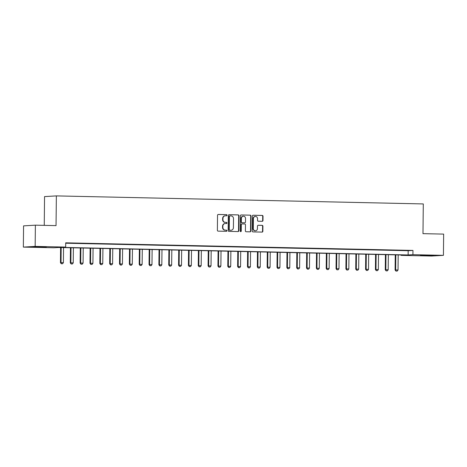 <?xml version="1.0" encoding="UTF-8"?>
<svg xmlns="http://www.w3.org/2000/svg" width="467" height="467" viewBox="0 0 467 467"><rect width="100%" height="100%" fill="white"/><g stroke="black" fill="none" stroke-linecap="round" stroke-linejoin="round"><path stroke-width="0.7" d="M227.067 215.24A0.584 0.543 86.6 0 0 226.53 214.645L218.317 214.464A0.835 0.771 86.6 0 0 217.534 215.281L217.377 230.289A0.835 0.771 86.6 0 0 218.142 231.136L226.355 231.317A0.584 0.543 86.6 0 0 226.904 230.745A0.584 0.543 86.6 0 0 226.367 230.149L225.304 230.126A2.668 2.475 86.6 0 1 222.858 227.406L222.87 226.156A2.668 2.475 86.6 0 1 225.374 223.541L226.437 223.565A0.584 0.543 86.6 0 0 226.985 222.993A0.584 0.543 86.6 0 0 226.448 222.397L225.386 222.374A2.668 2.475 86.6 0 1 222.94 219.653L222.952 218.404A2.668 2.475 86.6 0 1 225.456 215.789L226.518 215.812A0.584 0.543 86.6 0 0 227.067 215.24M226.355 215.812A0.584 0.543 86.6 0 0 226.209 214.662L218.124 214.487M226.197 231.317A0.584 0.543 86.6 0 0 226.046 230.173L225.304 230.126M226.279 223.565A0.584 0.543 86.6 0 0 226.127 222.42L225.386 222.374M424.602 255.607L420.463 255.391L423.388 255.268L433.72 255.531L424.602 255.607M37.197 247.125L33.058 246.909L35.982 246.786L46.315 247.049L37.197 247.125M262.197 221.305A0.835 0.771 86.6 0 0 262.979 220.488L263.02 216.279A0.835 0.771 86.6 0 0 262.256 215.427L253.137 215.229A0.835 0.771 86.6 0 0 252.355 216.046L252.198 231.048A0.835 0.771 86.6 0 0 252.962 231.901L262.08 232.099A0.835 0.771 86.6 0 0 262.863 231.282L262.915 226.197A0.835 0.771 86.6 0 0 262.15 225.351L258.251 225.263A0.835 0.771 86.6 0 0 257.469 226.081L257.44 228.602A2.23 2.066 86.6 0 1 255.507 230.786A2.23 2.066 86.6 0 1 253.307 228.509L253.412 218.632A2.23 2.066 86.6 0 1 255.344 216.449A2.23 2.066 86.6 0 1 257.545 218.725L257.527 220.371A0.835 0.771 86.6 0 0 258.292 221.218L262.197 221.305M23.35 247.101L23.572 225.87L35.381 225.17L56.046 225.619L56.361 195.895L423.295 203.933L422.979 233.658L443.65 234.107L443.428 255.344L431.619 256.039L401.106 255.373L405.893 255.087L58.649 247.487L53.863 247.767L23.35 247.101L35.159 246.401L65.666 247.072L60.885 247.352L408.129 254.959L412.916 254.673L443.428 255.344M35.381 225.17L35.159 246.401M65.707 243.214L408.176 250.709L412.962 250.429L65.713 242.822L65.666 247.072M412.962 250.429L412.916 254.673M238.981 215.754A0.835 0.771 86.6 0 0 238.217 214.902L229.099 214.703A0.835 0.771 86.6 0 0 228.316 215.52L228.159 230.523A0.835 0.771 86.6 0 0 228.923 231.375L238.047 231.574A0.835 0.771 86.6 0 0 238.824 230.756L238.981 215.754L238.666 215.772A0.835 0.771 86.6 0 0 237.901 214.919L228.906 214.727M241.118 214.966L250.236 215.164A0.835 0.771 86.6 0 1 251.001 216.017L250.843 231.019A0.835 0.771 86.6 0 1 250.061 231.836L246.162 231.755A0.835 0.771 86.6 0 1 245.397 230.902L245.461 224.814A0.835 0.771 86.6 0 0 244.696 223.967L242.104 223.909A0.835 0.771 86.6 0 0 241.322 224.726L241.258 231.06A0.584 0.543 86.6 0 1 240.75 231.632A0.584 0.543 86.6 0 1 240.178 231.037L240.336 215.783A0.835 0.771 86.6 0 1 241.118 214.966L241.001 214.972M67.336 243.044L72.858 243.103L67.336 243.044M77.178 243.26L82.7 243.319L77.178 243.26M87.02 243.476L92.542 243.535L87.02 243.476M96.867 243.692L102.39 243.751L96.867 243.692M106.71 243.908L112.232 243.967L106.71 243.908M116.552 244.124L122.074 244.183L116.552 244.124M126.394 244.34L131.916 244.393L126.394 244.34M136.236 244.556L141.758 244.609L136.236 244.556M146.078 244.772L151.6 244.825L146.078 244.772M155.92 244.988L161.442 245.041L155.92 244.988M165.762 245.204L171.284 245.257L165.762 245.204M175.604 245.414L181.126 245.473L175.604 245.414M185.446 245.63L190.968 245.689L185.446 245.63M195.288 245.846L200.81 245.905L195.288 245.846M205.136 246.062L210.658 246.121L205.136 246.062M214.978 246.278L220.5 246.337L214.978 246.278M224.82 246.494L230.342 246.553L224.82 246.494M234.662 246.71L240.184 246.769L234.662 246.71M244.504 246.926L250.026 246.985L244.504 246.926M254.346 247.142L259.868 247.195L254.346 247.142M264.188 247.358L269.71 247.411L264.188 247.358M274.03 247.574L279.552 247.627L274.03 247.574M283.872 247.79L289.394 247.843L283.872 247.79M293.714 248L299.236 248.059L293.714 248M303.562 248.216L309.084 248.275L303.562 248.216M313.404 248.432L318.926 248.491L313.404 248.432M323.246 248.648L328.768 248.707L323.246 248.648M333.088 248.864L338.61 248.923L333.088 248.864M342.93 249.08L348.452 249.139L342.93 249.08M352.772 249.296L358.294 249.355L352.772 249.296M362.614 249.512L368.136 249.571L362.614 249.512M372.456 249.728L377.978 249.781L372.456 249.728M382.298 249.944L387.82 249.997L382.298 249.944M392.14 250.16L397.662 250.213L392.14 250.16M401.988 250.376L407.51 250.429L401.988 250.376M56.361 195.895L44.552 196.595L44.254 225.363M401.112 254.982L401.106 255.373M408.176 250.709L408.129 254.959M225.269 215.795L224.948 215.812A2.668 2.475 86.6 0 0 222.636 218.422L222.952 218.404M225.065 222.397A2.668 2.475 86.6 0 1 222.619 219.671L222.636 218.422M225.187 223.547L224.866 223.565A2.668 2.475 86.6 0 0 222.555 226.174L222.87 226.156M224.983 230.149A2.668 2.475 86.6 0 1 222.537 227.423L222.555 226.174M237.919 231.574A0.835 0.771 86.6 0 0 238.509 230.774L238.666 215.772M229.939 215.888A0.584 0.543 86.6 0 0 229.39 216.46L229.25 229.63A0.584 0.543 86.6 0 0 229.787 230.225L230.908 230.249A2.668 2.475 86.6 0 0 233.407 227.639L233.506 218.632A2.668 2.475 86.6 0 0 231.06 215.912L229.939 215.888M229.857 215.894L229.618 215.906A0.584 0.543 86.6 0 0 229.069 216.478L229.39 216.46M231.095 230.249L230.774 230.266A2.668 2.475 86.6 0 1 230.587 230.272L229.466 230.243A0.584 0.543 86.6 0 1 228.935 229.647L229.069 216.478M240.925 214.989L250.236 215.164M249.938 231.836A0.835 0.771 86.6 0 0 250.528 231.042L250.686 216.034A0.835 0.771 86.6 0 0 249.921 215.182M241.994 223.915L241.789 223.927A0.835 0.771 86.6 0 0 241.007 224.744L240.937 231.077L241.258 231.06M240.593 231.614A0.584 0.543 86.6 0 0 240.937 231.077M245.525 218.503A2.23 2.066 86.6 0 0 243.325 216.227A2.23 2.066 86.6 0 0 241.392 218.41L241.357 221.889A0.835 0.771 86.6 0 0 242.116 222.741L244.708 222.8A0.835 0.771 86.6 0 0 245.49 221.983L245.525 218.503M243.325 216.227L243.009 216.25A2.23 2.066 86.6 0 0 241.071 218.428L241.392 218.41M244.504 222.812A0.835 0.771 86.6 0 1 244.387 222.817L241.801 222.759A0.835 0.771 86.6 0 1 241.036 221.913L241.071 218.428M255.344 216.449L255.029 216.472A2.23 2.066 86.6 0 0 253.091 218.649L253.412 218.632M255.507 230.786L255.186 230.803A2.23 2.066 86.6 0 1 252.986 228.532L253.091 218.649M261.952 232.099A0.835 0.771 86.6 0 0 262.542 231.305L262.6 226.221A0.835 0.771 86.6 0 0 261.835 225.368L258.058 225.287M262.069 221.305A0.835 0.771 86.6 0 0 262.658 220.506L262.699 216.297A0.835 0.771 86.6 0 0 261.934 215.445L252.945 215.252M60.611 247.528L60.453 262.647L63.389 262.664L63.547 247.592M61.27 263.75L62.549 263.767L61.27 263.75L60.453 262.647M61.183 247.539L61.025 262.612L61.364 263.744M63.389 262.664L62.549 263.767M70.453 247.743L70.295 262.863L73.231 262.88L73.389 247.808M71.112 263.966L72.391 263.983L71.112 263.966L70.295 262.863M71.025 247.755L70.867 262.828L71.206 263.96M73.231 262.88L72.391 263.983M80.295 247.959L80.137 263.079L83.073 263.096L83.231 248.024M80.954 264.182L82.233 264.199L80.954 264.182L80.137 263.079M80.867 247.971L80.709 263.044L81.054 264.176M83.073 263.096L82.233 264.199M90.137 248.175L89.979 263.295L92.915 263.312L93.073 248.24M90.796 264.398L92.075 264.415L90.796 264.398L89.979 263.295M90.715 248.187L90.551 263.26L90.896 264.392M92.915 263.312L92.075 264.415M99.979 248.391L99.821 263.511L102.758 263.528L102.915 248.456M100.639 264.608L101.917 264.631L100.639 264.608L99.821 263.511M100.557 248.403L100.399 263.476L100.738 264.608M102.758 263.528L101.917 264.631M109.821 248.607L109.663 263.721L112.6 263.744L112.757 248.672M110.481 264.824L111.759 264.847L110.481 264.824L109.663 263.721M110.399 248.619L110.241 263.692L110.58 264.818M112.6 263.744L111.759 264.847M119.669 248.823L119.505 263.937L122.442 263.954L122.599 248.888M120.328 265.04L121.601 265.063L120.328 265.04L119.505 263.937M120.241 248.835L120.083 263.908L120.422 265.034M122.442 263.954L121.601 265.063M129.511 249.034L129.347 264.153L132.289 264.17L132.447 249.098M130.17 265.256L131.443 265.279L130.17 265.256L129.347 264.153M130.083 249.051L129.925 264.118L130.264 265.25M132.289 264.17L131.443 265.279M139.353 249.25L139.195 264.369L142.131 264.386L142.289 249.314M140.012 265.472L141.285 265.495L140.012 265.472L139.195 264.369M139.925 249.267L139.767 264.334L140.106 265.466M142.131 264.386L141.285 265.495M149.195 249.466L149.037 264.585L151.973 264.602L152.131 249.53M149.854 265.688L151.133 265.711L149.854 265.688L149.037 264.585M149.767 249.477L149.609 264.55L149.948 265.682M151.973 264.602L151.133 265.711M159.037 249.682L158.879 264.801L161.815 264.818L161.973 249.746M159.696 265.904L160.975 265.921L159.696 265.904L158.879 264.801M159.609 249.693L159.451 264.766L159.79 265.898M161.815 264.818L160.975 265.921M168.879 249.898L168.721 265.017L171.658 265.034L171.815 249.962M169.539 266.12L170.817 266.137L169.539 266.12L168.721 265.017M169.451 249.909L169.293 264.982L169.632 266.114M171.658 265.034L170.817 266.137M178.721 250.114L178.563 265.233L181.5 265.25L181.657 250.178M179.381 266.336L180.659 266.353L179.381 266.336L178.563 265.233M179.293 250.125L179.135 265.198L179.48 266.33M181.5 265.25L180.659 266.353M188.563 250.33L188.405 265.449L191.342 265.466L191.499 250.394M189.223 266.552L190.501 266.569L189.223 266.552L188.405 265.449M189.141 250.341L188.977 265.414L189.322 266.546M191.342 265.466L190.501 266.569M198.405 250.545L198.247 265.665L201.184 265.682L201.341 250.61M199.065 266.768L200.343 266.785L199.065 266.768L198.247 265.665M198.983 250.557L198.825 265.63L199.164 266.762M201.184 265.682L200.343 266.785M208.247 250.761L208.089 265.881L211.026 265.898L211.183 250.826M208.907 266.984L210.185 267.001L208.907 266.984L208.089 265.881M208.825 250.773L208.667 265.846L209.006 266.978M211.026 265.898L210.185 267.001M218.089 250.977L217.931 266.097L220.868 266.114L221.025 251.042M218.754 267.2L220.027 267.217L218.754 267.2L217.931 266.097M218.667 250.989L218.509 266.062L218.848 267.194M220.868 266.114L220.027 267.217M227.937 251.193L227.773 266.313L230.716 266.33L230.873 251.258M228.597 267.41L229.869 267.433L228.597 267.41L227.773 266.313M228.509 251.205L228.351 266.278L228.69 267.404M230.716 266.33L229.869 267.433M237.779 251.409L237.621 266.523L240.558 266.54L240.715 251.474M238.439 267.626L239.711 267.649L238.439 267.626L237.621 266.523M238.351 251.421L238.193 266.494L238.532 267.62M240.558 266.54L239.711 267.649M247.621 251.625L247.463 266.739L250.4 266.756L250.557 251.69M248.281 267.842L249.559 267.865L248.281 267.842L247.463 266.739M248.193 251.637L248.035 266.71L248.374 267.836M250.4 266.756L249.559 267.865M257.463 251.836L257.305 266.955L260.242 266.972L260.399 251.9M258.123 268.058L259.401 268.081L258.123 268.058L257.305 266.955M258.035 251.853L257.877 266.92L258.216 268.052M260.242 266.972L259.401 268.081M267.305 252.052L267.147 267.171L270.084 267.188L270.241 252.116M267.965 268.274L269.243 268.297L267.965 268.274L267.147 267.171M267.877 252.069L267.719 267.136L268.058 268.268M270.084 267.188L269.243 268.297M277.147 252.268L276.989 267.387L279.926 267.404L280.083 252.332M277.807 268.49L279.085 268.513L277.807 268.49L276.989 267.387M277.719 252.279L277.561 267.352L277.906 268.484M279.926 267.404L279.085 268.513M286.989 252.484L286.831 267.603L289.768 267.62L289.925 252.548M287.649 268.706L288.927 268.723L287.649 268.706L286.831 267.603M287.561 252.495L287.403 267.568L287.748 268.7M289.768 267.62L288.927 268.723M296.831 252.7L296.673 267.819L299.61 267.836L299.767 252.764M297.491 268.922L298.769 268.939L297.491 268.922L296.673 267.819M297.409 252.711L297.251 267.784L297.59 268.916M299.61 267.836L298.769 268.939M306.673 252.916L306.515 268.035L309.452 268.052L309.609 252.98M307.333 269.138L308.611 269.155L307.333 269.138L306.515 268.035M307.251 252.927L307.093 268L307.432 269.132M309.452 268.052L308.611 269.155M316.515 253.132L316.357 268.251L319.294 268.268L319.451 253.196M317.181 269.354L318.453 269.371L317.181 269.354L316.357 268.251M317.093 253.143L316.935 268.216L317.274 269.348M319.294 268.268L318.453 269.371M326.363 253.347L326.199 268.467L329.136 268.484L329.299 253.412M327.023 269.57L328.295 269.587L327.023 269.57L326.199 268.467M326.935 253.359L326.777 268.432L327.116 269.564M329.136 268.484L328.295 269.587M336.205 253.563L336.047 268.683L338.984 268.7L339.141 253.628M336.865 269.786L338.137 269.803L336.865 269.786L336.047 268.683M336.777 253.575L336.619 268.648L336.958 269.78M338.984 268.7L338.137 269.803M346.047 253.779L345.889 268.899L348.826 268.916L348.983 253.844M346.707 269.996L347.985 270.019L346.707 269.996L345.889 268.899M346.619 253.791L346.461 268.864L346.8 269.996M348.826 268.916L347.985 270.019M355.889 253.995L355.731 269.109L358.668 269.132L358.825 254.06M356.549 270.212L357.827 270.235L356.549 270.212L355.731 269.109M356.461 254.007L356.303 269.08L356.642 270.206M358.668 269.132L357.827 270.235M365.731 254.211L365.573 269.325L368.51 269.342L368.667 254.276M366.391 270.428L367.669 270.451L366.391 270.428L365.573 269.325M366.303 254.223L366.146 269.296L366.484 270.422M368.51 269.342L367.669 270.451M375.573 254.422L375.415 269.541L378.352 269.558L378.509 254.486M376.233 270.644L377.511 270.667L376.233 270.644L375.415 269.541M376.145 254.439L375.988 269.512L376.332 270.638M378.352 269.558L377.511 270.667M385.415 254.638L385.257 269.757L388.194 269.774L388.351 254.702M386.075 270.86L387.353 270.883L386.075 270.86L385.257 269.757M385.987 254.655L385.83 269.722L386.174 270.854M388.194 269.774L387.353 270.883M395.257 254.854L395.1 269.973L398.036 269.99L398.193 254.918M395.917 271.076L397.195 271.099L395.917 271.076L395.1 269.973M395.835 254.865L395.677 269.938L396.016 271.07M398.036 269.99L397.195 271.099M226.209 214.662L226.53 214.645M226.046 230.173L226.367 230.149M226.127 222.42L226.448 222.397M222.619 219.671L222.94 219.653M222.537 227.423L222.858 227.406M238.509 230.774L238.824 230.756M237.901 214.919L238.217 214.902M228.935 229.647L229.25 229.63M229.466 230.243L229.787 230.225M230.587 230.272L230.908 230.249M250.686 216.034L251.001 216.017M250.528 231.042L250.843 231.019M241.007 224.744L241.322 224.726M241.036 221.913L241.357 221.889M241.801 222.759L242.116 222.741M244.387 222.817L244.708 222.8M252.986 228.532L253.307 228.509M261.835 225.368L262.15 225.351M262.6 226.221L262.915 226.197M262.542 231.305L262.863 231.282M261.934 215.445L262.256 215.427M262.699 216.297L263.02 216.279M262.658 220.506L262.979 220.488M229.577 215.906L229.898 215.888M241.731 223.927L242.046 223.909M244.445 222.817L244.766 222.8"/></g></svg>
